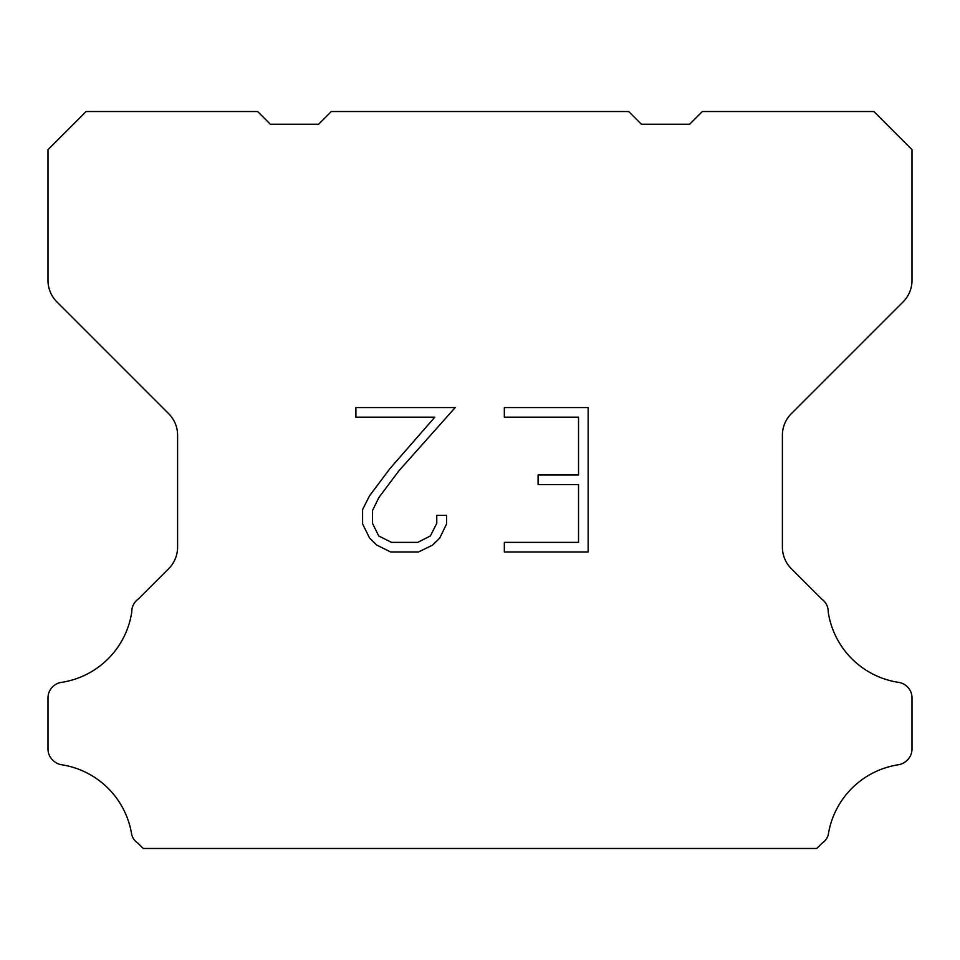 <?xml version="1.0" encoding="UTF-8"?>
<svg xmlns="http://www.w3.org/2000/svg" width="960" height="960" viewBox="0 0 960 960"><rect width="100%" height="100%" fill="white"/><g stroke="black" fill="none" stroke-linecap="round" stroke-linejoin="round"><path stroke-width="1.44" d="M578.532 542.376L578.532 484.596L538.092 484.596L538.092 474.972L578.532 474.972L578.532 417.192L504.336 417.192L504.336 407.568L588.156 407.568L588.156 552L504.336 552L504.336 542.376L578.532 542.376M446.556 515.376L446.556 524.04L439.692 538.14L432.54 545.148L418.44 552L390.696 552L376.68 545.04L369.54 537.984L362.58 523.884L362.58 509.592L369.54 495.78L389.94 468.6L434.796 417.192L355.896 417.192L355.896 407.568L455.208 407.568L398.976 470.736L378.936 497.424L372.456 510.6L372.456 523.284L378.756 535.992L391.536 542.376L417.684 542.376L430.38 535.968L436.776 523.284L436.776 515.376L446.556 515.376M331.332 111.528L628.668 111.528L641.376 124.236L689.652 124.236L702.36 111.528L873.888 111.528L912 149.652L912 280.368A30.492 30.492 0 0 1 903.072 301.932L791.328 413.676A30.492 30.492 0 0 0 782.4 435.24L782.4 547.128A30.492 30.492 0 0 0 791.328 568.692L821.772 599.124A15.252 15.252 0 0 1 828.204 611.904A83.856 83.856 0 0 0 898.68 682.392A15.252 15.252 0 0 1 907.2 686.688L907.536 687.012A15.252 15.252 0 0 1 912 697.8L912 749.028A15.252 15.252 0 0 1 907.536 759.804L906.876 760.464A15.252 15.252 0 0 1 898.404 764.76A83.856 83.856 0 0 0 828.24 834.924A15.252 15.252 0 0 1 821.82 843.396L816.744 848.472L143.256 848.472L138.18 843.396A15.252 15.252 0 0 1 131.76 834.924A83.856 83.856 0 0 0 61.596 764.76A15.252 15.252 0 0 1 53.124 760.464L52.464 759.804A15.252 15.252 0 0 1 48 749.028L48 697.8A15.252 15.252 0 0 1 52.464 687.012L52.8 686.688A15.252 15.252 0 0 1 61.32 682.392A83.856 83.856 0 0 0 131.796 611.904A15.252 15.252 0 0 1 138.228 599.124L168.672 568.692A30.492 30.492 0 0 0 177.6 547.128L177.6 435.24A30.492 30.492 0 0 0 168.672 413.676L56.928 301.932A30.492 30.492 0 0 1 48 280.368L48 149.652L86.112 111.528L257.64 111.528L270.348 124.236L318.624 124.236L331.332 111.528"/></g></svg>
